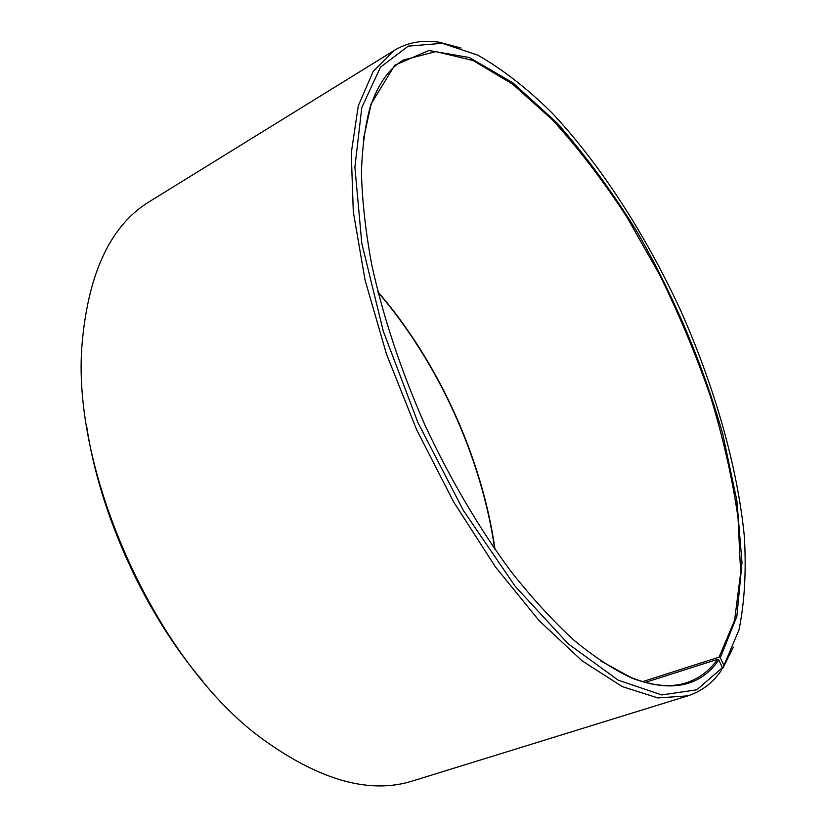 <?xml version="1.0" encoding="UTF-8"?>
<svg xmlns="http://www.w3.org/2000/svg" width="827" height="827" viewBox="0 0 827 827"><rect width="100%" height="100%" fill="white"/><g stroke="black" fill="none" stroke-linecap="round" stroke-linejoin="round"><path stroke-width="1.24" d="M722.416 667.668L696.82 689.801L661.745 694.928L618.151 680.145L568.159 643.788L515.149 586.26L463.523 510.693L418.121 423.01L383.242 331.089L361.802 243.355L354.897 167.137L361.802 107.541L380.492 67.121L408.269 46.147L442.321 43.293L439.509 42.291C422.855 39.644 407.814 42.322 394.417 50.313L373.153 71.504L358.277 105.804L351.258 153.016L353.305 211.919L365.069 280.126L386.488 354.152L416.612 429.678L453.703 502.03L495.394 566.846L539.039 620.56L582.074 660.835L622.255 686.586L657.878 697.936L687.826 695.858C701.461 691.434 712.626 682.978 721.299 670.48L722.416 667.668L718.797 659.936L717.547 659.346L645.36 682.409M717.547 659.346C709.359 670.831 698.949 678.636 686.307 682.782C670.78 687.816 652.307 686.028 630.877 677.427L600.278 660.69M363.342 139.401L370.858 105.329C378.456 83.537 389.259 68.445 403.266 60.061L435.839 51.605L473.106 60.526L512.616 84.158L552.374 119.77C578.497 148.457 603.317 180.855 626.835 216.963L659.346 274.233C679.091 314.322 696.179 355.197 710.6 396.846C723.294 438.444 732.443 478.843 738.056 518.043L740.651 572.863L734.593 620.291L719.066 657.165L642.631 681.624M377.918 291.817C438.362 361.688 482.131 457.993 495.032 549.479M378.053 292.344C438.155 362.102 481.686 457.879 494.722 549.035M202.749 681.128C144.57 613.096 99.529 514.022 86.546 425.45M687.826 695.858L413.138 780.812C370.403 794.489 320.442 780.74 263.265 739.576C157.471 663.792 69.83 470.966 82.297 341.427C88.882 271.277 111.387 224.603 149.79 201.395L394.417 50.313M439.509 42.291L461.032 48.028M733.353 647.159L722.86 668.185L723.966 665.394L720.317 657.744L719.066 657.165M722.116 668.412L722.86 668.185M442.321 43.293L477.841 55.182C502.506 69.251 527.181 88.448 551.878 112.761C600.712 164.78 645.432 234.506 680.342 309.805C714.114 385.62 737.239 465.167 744.321 536.165C746.399 570.754 744.631 601.963 739.018 629.792L723.966 665.394M718.797 659.936C700.314 686.699 671.369 692.768 631.983 678.15C613.717 669.643 594.406 657.031 574.052 640.315C553.304 621.263 532.392 598.448 511.313 571.87C479.505 528.97 450.818 480.27 425.254 425.75C400.992 370.641 383.159 316.989 371.757 264.816C365.586 231.467 362.154 200.713 361.44 172.554C362.236 146.224 365.431 123.378 371.023 104.026L394.799 65.188L428.882 50.509L469.364 57.528L512.854 82.793L556.685 122.613C585.371 155.083 612.362 191.792 637.648 232.749C673.891 296.097 703.157 365.152 722.674 433.762L736.847 500.521L741.995 562.567L736.857 616.363L720.317 657.744M724.617 664.37L723.522 667.151M630.877 677.427L631.983 678.15M370.858 105.329L371.023 104.026"/></g></svg>

